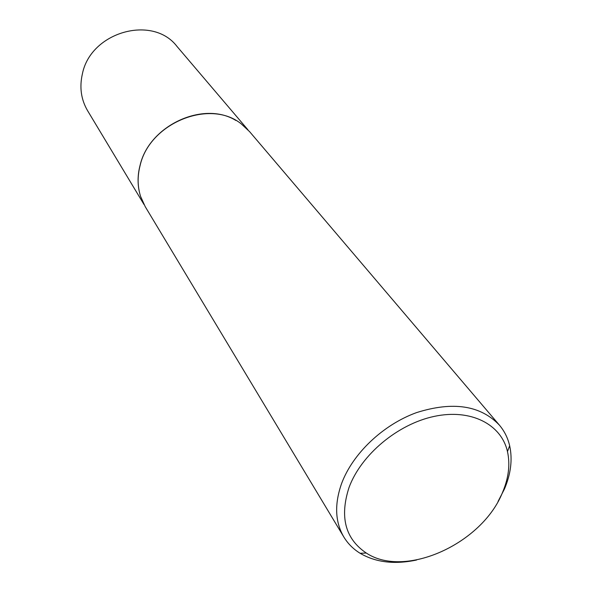 <?xml version="1.0" encoding="UTF-8"?>
<svg xmlns="http://www.w3.org/2000/svg" width="592" height="592" viewBox="0 0 592 592"><rect width="100%" height="100%" fill="white"/><g stroke="black" fill="none" stroke-linecap="round" stroke-linejoin="round"><path stroke-width="0.89" d="M139.002 190.143C137.492 182.025 137.862 173.7 140.119 165.161C149.273 125.4 203.604 100.418 235.912 120.479M143.997 204.499L87.601 110.719C81.082 99.574 79.343 87.305 82.384 73.904C90.672 31.798 152.788 14.452 177.008 46.45L247.93 129.789M416.598 560.01C394.62 564.687 375.794 562.444 360.114 553.283C353.306 549.08 347.867 543.641 343.811 536.966L145.225 206.667L140.563 196.359C137.462 186.495 137.329 176.15 140.156 165.309C149.798 122.751 210.241 98.553 241.314 123.935L249.595 131.646L499.396 425.13C504.428 431.102 507.855 437.984 509.668 445.776C512.635 459.37 510.896 473.778 504.458 488.985L498.05 501.461M502.586 492.285C508.661 477.922 510.289 464.35 507.47 451.555C501.291 424.227 470.832 408.547 434.262 416.383C397.743 424.064 361.061 454.76 349.043 487.468C339.505 516.979 345.247 538.838 366.293 553.039C405.12 578.909 482.362 543.604 502.586 492.285M343.811 536.966C335.102 522.003 334.347 504.236 341.547 483.664C352.566 453.731 382.913 424.804 416.494 412.624C452.836 401.139 480.467 405.305 499.396 425.13M507.47 451.555L509.668 445.776M366.293 553.039L360.114 553.283"/></g></svg>

